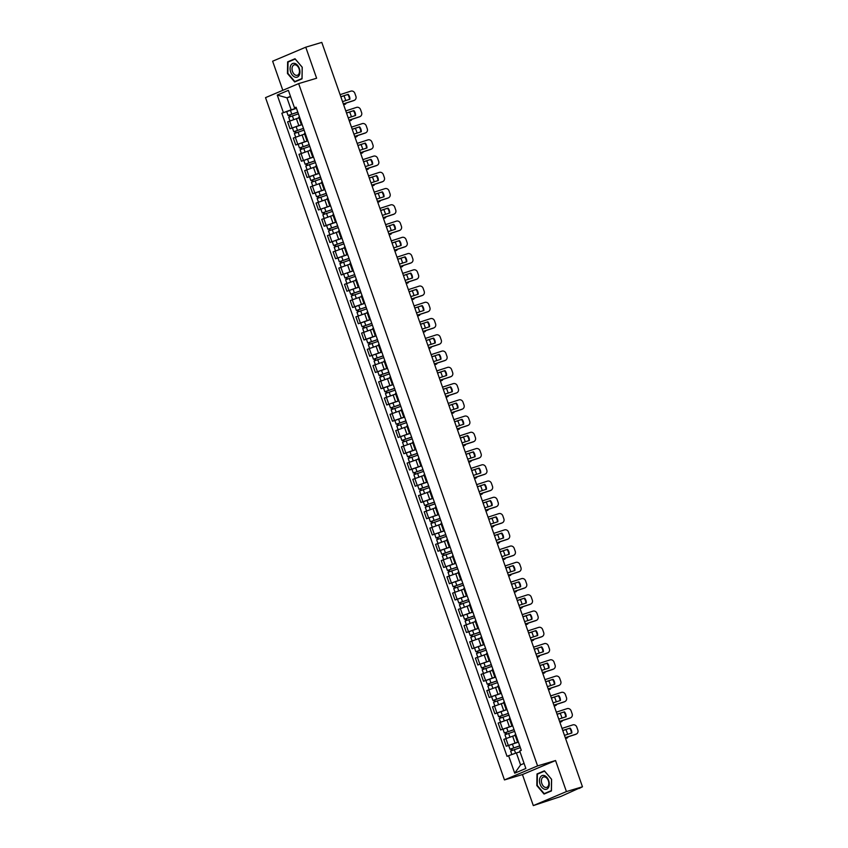 <?xml version="1.0" encoding="UTF-8"?>
<svg xmlns="http://www.w3.org/2000/svg" width="848" height="848" viewBox="0 0 848 848"><rect width="100%" height="100%" fill="white"/><g stroke="black" fill="none" stroke-linecap="round" stroke-linejoin="round"><path stroke-width="1.27" d="M533.307 805.6L566.432 791.576L582.47 786.785L321.795 42.4L305.757 47.191L316.622 78.239L298.644 83.613L265.53 97.637L504.465 779.927L522.442 774.563L533.307 805.6L560.655 796.537L579.014 788.248M305.757 47.191L272.632 61.215L282.819 90.312M566.432 791.576L555.557 760.539L537.579 765.903L298.644 83.613M582.47 786.785L579.11 788.513M298.941 117.83L287.61 121.847L290.016 128.726L302.121 124.476M299.439 116.833L298.74 117.247L301.146 124.115L301.856 123.713M302.164 124.603L290.016 128.726M301.952 123.999L301.146 124.115M304.633 134.079L293.291 138.097L295.708 144.976L307.803 140.726M305.132 133.094L304.421 133.496L306.838 140.365L307.538 139.962M298.146 144.245L295.708 144.976M307.644 140.249L306.838 140.365M310.326 150.329L298.984 154.347L301.39 161.226L313.495 156.975M310.824 149.343L310.114 149.746L312.52 156.615L313.23 156.212M313.537 157.103L301.39 161.226M313.336 156.498L312.52 156.615M316.007 166.579L304.676 170.596L307.082 177.476L319.187 173.225M316.516 165.593L315.806 165.996L318.212 172.865L318.922 172.462M309.531 176.744L307.082 177.476M319.018 172.748L318.212 172.865M321.699 182.829L310.368 186.846L312.774 193.726L324.879 189.475M322.208 181.843L321.498 182.246L323.904 189.125L324.614 188.712M315.223 192.994L312.774 193.726M324.71 188.998L323.904 189.125M327.392 199.079L316.06 203.096L318.466 209.975L330.572 205.725M327.9 198.093L327.19 198.496L329.596 205.375L330.307 204.962M330.614 205.852L318.466 209.975M330.402 205.248L329.596 205.375M333.084 215.328L321.752 219.346L324.159 226.225L336.264 221.975M333.593 214.343L332.882 214.745L335.289 221.625L335.999 221.211M326.597 225.494L324.159 226.225M336.094 221.498L335.289 221.625M338.776 231.578L327.445 235.596L329.851 242.475L341.956 238.224M339.274 230.592L338.575 230.995L340.981 237.875L341.691 237.461M341.998 238.352L329.851 242.475M341.786 237.747L340.981 237.875M344.468 247.828L333.126 251.845L335.543 258.725L347.648 254.474M344.966 246.842L344.267 247.245L346.673 254.124L347.373 253.711M337.981 257.993L335.543 258.725M347.479 253.997L346.673 254.124M350.16 264.078L338.818 268.095L341.225 274.975L353.33 270.724M350.659 263.092L349.948 263.495L352.355 270.374L353.065 269.961M353.372 270.851L341.225 274.975M353.171 270.247L352.355 270.374M355.853 280.328L344.511 284.345L346.917 291.224L359.022 286.974M356.351 279.342L355.641 279.745L358.047 286.624L358.757 286.211M359.064 287.101L346.917 291.224M358.852 286.497L358.047 286.624M361.534 296.577L350.203 300.595L352.609 307.474L364.714 303.224M362.043 295.592L361.333 295.994L363.739 302.874L364.449 302.46M355.058 306.743L352.609 307.474M364.545 302.747L363.739 302.874M367.226 312.827L355.895 316.845L358.301 323.724L370.406 319.473M367.735 311.841L367.025 312.244L369.431 319.124L370.141 318.71M360.75 322.993L358.301 323.724M370.237 318.996L369.431 319.124M372.919 329.077L361.587 333.094L363.993 339.974L376.099 335.723M373.427 328.091L372.717 328.494L375.123 335.373L375.834 334.971M366.442 339.242L363.993 339.974M375.929 335.246L375.123 335.373M378.611 345.327L367.279 349.344L369.686 356.224L381.791 351.973M379.109 344.341L378.409 344.744L380.816 351.623L381.526 351.22M381.833 352.1L369.686 356.224M381.621 351.496L380.816 351.623M384.303 361.577L372.961 365.594L375.378 372.473L387.483 368.223M384.801 360.591L384.102 360.994L386.508 367.873L387.207 367.47M387.525 368.35L375.378 372.473M387.313 367.746L386.508 367.873M389.995 377.826L378.653 381.854L381.059 388.723L393.165 384.473M390.493 376.841L389.783 377.243L392.2 384.123L392.9 383.72M383.508 387.992L381.059 388.723M393.006 383.996L392.2 384.123M395.687 394.076L384.345 398.104L386.752 404.973L398.857 400.722M396.186 393.09L395.475 393.493L397.882 400.373L398.592 399.97M398.899 400.85L386.752 404.973M398.687 400.245L397.882 400.373M401.369 410.326L390.038 414.354L392.444 421.223L404.549 416.972M401.878 409.34L401.168 409.743L403.574 416.622L404.284 416.22M394.892 420.491L392.444 421.223M404.379 416.495L403.574 416.622M407.061 426.586L395.73 430.604L398.136 437.473L410.241 433.222M407.57 425.59L406.86 425.993L409.266 432.872L409.976 432.469M410.284 433.349L398.136 437.473M410.072 432.745L409.266 432.872M412.753 442.836L401.422 446.854L403.828 453.722L415.933 449.472M413.262 441.84L412.552 442.243L414.958 449.122L415.668 448.719M406.277 452.991L403.828 453.722M415.764 448.995L414.958 449.122M418.446 459.086L407.114 463.103L409.52 469.972L421.626 465.722M418.944 458.09L418.244 458.503L420.65 465.372L421.361 464.969M411.958 469.241L409.52 469.972M421.456 465.245L420.65 465.372M424.138 475.336L412.796 479.353L415.213 486.222L427.318 481.982M424.636 474.339L423.936 474.753L426.343 481.622L427.042 481.219M427.36 482.099L415.213 486.222M427.148 481.494L426.343 481.622M429.83 491.586L418.488 495.603L420.894 502.472L432.999 498.232M430.328 490.589L429.618 491.003L432.035 497.871L432.734 497.469M423.343 501.74L420.894 502.472M432.84 497.744L432.035 497.871M435.522 507.835L424.18 511.853L426.586 518.722L438.692 514.482M436.02 506.839L435.31 507.252L437.716 514.121L438.427 513.718M438.734 514.598L426.586 518.722M438.522 513.994L437.716 514.121M441.204 524.085L429.872 528.103L432.279 534.971L444.384 530.731M441.713 523.089L441.002 523.502L443.409 530.371L444.119 529.968M444.426 530.848L432.279 534.971M444.214 530.254L443.409 530.371M446.896 540.335L435.565 544.352L437.971 551.221L450.076 546.981M447.405 539.339L446.695 539.752L449.101 546.621L449.811 546.218M440.419 550.5L437.971 551.221M449.906 546.504L449.101 546.621M452.588 556.585L441.257 560.602L443.663 567.471L455.768 563.231M453.097 555.588L452.387 556.002L454.793 562.871L455.503 562.468M455.811 563.348L443.663 567.471M455.599 562.754L454.793 562.871M458.28 572.835L446.949 576.852L449.355 583.731L461.46 579.481M458.779 571.838L458.079 572.252L460.485 579.12L461.195 578.718M461.503 579.597L449.355 583.731M461.291 579.004L460.485 579.12M463.973 589.084L452.631 593.102L455.047 599.981L467.153 595.731M464.471 588.088L463.771 588.501L466.177 595.37L466.877 594.967M457.485 599.25L455.047 599.981M466.983 595.254L466.177 595.37M469.665 605.334L458.323 609.352L460.729 616.231L472.834 611.98M470.163 604.348L469.453 604.751L471.87 611.62L472.569 611.217M472.887 612.108L460.729 616.231M472.675 611.503L471.87 611.62M475.357 621.584L464.015 625.601L466.421 632.481L478.526 628.23M475.855 620.598L475.145 621.001L477.551 627.87L478.261 627.467M468.87 631.749L466.421 632.481M478.367 627.753L477.551 627.87M481.039 637.834L469.707 641.851L472.113 648.731L484.219 644.48M481.547 636.848L480.837 637.251L483.243 644.12L483.954 643.717M484.261 644.607L472.113 648.731M484.049 644.003L483.243 644.12M486.731 654.084L475.399 658.101L477.806 664.98L489.911 660.73M487.24 653.098L486.529 653.501L488.936 660.38L489.646 659.967M489.953 660.857L477.806 664.98M489.741 660.253L488.936 660.38M492.423 670.333L481.092 674.351L483.498 681.23L495.603 676.98M492.932 669.348L492.222 669.75L494.628 676.63L495.338 676.216M485.946 680.499L483.498 681.23M495.433 676.503L494.628 676.63M498.115 686.583L486.784 690.601L489.19 697.48L501.295 693.229M498.624 685.597L497.914 686L500.32 692.88L501.03 692.466M501.338 693.357L489.19 697.48M501.126 692.752L500.32 692.88M503.807 702.833L492.476 706.85L494.882 713.73L506.987 709.479M504.306 701.847L503.606 702.25L506.012 709.129L506.722 708.716M497.32 712.998L494.882 713.73M506.818 709.002L506.012 709.129M509.5 719.083L498.158 723.1L500.574 729.98L512.669 725.729M509.998 718.097L509.288 718.5L511.704 725.379L512.404 724.966M512.722 725.856L500.574 729.98M512.51 725.252L511.704 725.379M515.192 735.333L503.85 739.35L506.256 746.229L518.361 741.979M515.69 734.347L514.98 734.75L517.386 741.629L518.096 741.216M518.404 742.106L506.256 746.229M518.202 741.502L517.386 741.629M290.61 96.725L286.963 97.817L291.161 109.795L296.429 108.226M296.259 107.76L294.51 107.844L288.384 90.344L277.254 95.061L286.963 97.817L290.472 96.333M520.025 751.837L516.379 752.929L520.577 764.907L514.725 773.196L525.855 768.479L519.729 750.978L521.287 750.321L296.069 107.187L294.51 107.844M514.725 773.196L508.599 755.695L516.379 752.929M291.161 109.795L281.822 113.219L507.04 756.352L508.599 755.695M283.38 112.561L277.254 95.061M504.465 779.927L537.579 765.903M302.058 78.843L302.227 67.225L295.019 58.735L287.631 61.862L287.461 73.479L294.68 81.97L302.058 78.843M522.442 774.563L555.557 760.539M551.433 790.93L551.603 779.312L544.384 770.832L537.007 773.948L536.837 785.566L544.045 794.057L551.433 790.93M520.577 764.907L524.085 763.423M296.471 108.343L281.822 113.219M290.673 60.95L287.631 61.862M540.049 773.047L537.007 773.948M340.822 96.725L348.189 94.329L340.843 96.81M342.539 101.622L349.906 99.227A6.858 6.349 -117 0 0 348.189 94.329M354.241 100.361A3.318 3.074 -117 0 1 353.595 100.658L354.082 100.414A3.318 3.074 63 0 0 355.906 96.333L354.846 93.312A3.318 3.074 63 0 0 350.828 91.149L340.09 94.647M343.366 103.997L353.595 100.658M347.701 94.573A6.858 6.349 -117 0 1 349.418 99.375M343.334 103.912L354.082 100.414M343.758 95.856A3.318 1.707 68.8 0 1 344.744 97.637L345.761 100.573M343.588 104.622L345.231 104.209A3.318 1.707 68.8 0 0 345.327 104.166A3.318 1.707 68.8 0 0 346.058 103.117M344.277 104.569A3.318 1.707 -111.2 0 1 344.182 104.611A3.318 1.707 -111.2 0 1 344.076 104.654L345.231 104.209M297.807 112.18L288.076 115.466L286.762 111.724M297.786 112.095L288.076 115.466M290.44 116.473L289.846 114.787M298.401 113.865L288.691 117.236L289.963 120.851M289.571 116.812L289.02 115.254M346.514 112.975L353.881 110.579L346.535 113.06M348.221 117.872L355.588 115.476A6.858 6.349 -117 0 0 353.881 110.579M359.934 116.611A3.318 3.074 -117 0 1 359.287 116.907L359.775 116.664A3.318 3.074 63 0 0 361.598 112.593L360.538 109.572A3.318 3.074 63 0 0 356.52 107.399L345.783 110.897M349.058 120.246L359.287 116.907M353.393 110.823A6.858 6.349 -117 0 1 355.111 115.625M349.026 120.162L359.775 116.664M352.206 129.225L359.573 126.829L352.227 129.309M353.913 134.122L361.28 131.726A6.858 6.349 -117 0 0 359.573 126.829M365.626 132.86A3.318 3.074 -117 0 1 364.979 133.157L365.456 132.913A3.318 3.074 63 0 0 367.29 128.843L366.23 125.822A3.318 3.074 63 0 0 362.213 123.649L351.475 127.147M354.75 136.496L364.979 133.157M359.086 127.073A6.858 6.349 -117 0 1 360.803 131.885M354.718 136.411L365.456 132.913M290.8 65.349A7.187 4.664 -106.6 0 0 292.465 75.271A7.187 4.664 -106.6 0 0 299.217 75.26A7.187 4.664 -106.6 0 0 297.553 65.338A7.187 4.664 -106.6 0 0 290.8 65.349M292.56 66.335A5.438 3.53 -106.6 0 0 292.973 72.578A5.438 3.53 -106.6 0 0 297.298 75.292A5.438 3.53 -106.6 0 0 298.931 73.829A5.438 3.53 -106.6 0 0 298.517 67.586A5.438 3.53 -106.6 0 0 294.182 64.872A5.438 3.53 -106.6 0 0 292.56 66.335M302.164 67.278L301.994 78.525L294.839 81.556L287.854 73.331L288.023 62.074L295.178 59.053L302.227 67.257M297.563 80.74L294.839 81.556M540.176 777.446A7.187 4.664 -106.6 0 0 541.84 787.357A7.187 4.664 -106.6 0 0 548.582 787.347A7.187 4.664 -106.6 0 0 546.918 777.425A7.187 4.664 -106.6 0 0 540.176 777.446M541.925 778.422A5.438 3.53 -106.6 0 0 542.338 784.665A5.438 3.53 -106.6 0 0 546.674 787.389A5.438 3.53 -106.6 0 0 548.296 785.926A5.438 3.53 -106.6 0 0 547.893 779.683A5.438 3.53 -106.6 0 0 543.557 776.959A5.438 3.53 -106.6 0 0 541.925 778.422M551.529 779.365L551.37 790.622L544.215 793.643L537.229 785.418L537.388 774.171L544.543 771.139L551.603 779.344M546.928 792.838L544.215 793.643M349.45 112.106A3.318 1.707 68.8 0 1 350.425 113.886L351.454 116.823M349.27 120.872L350.924 120.458A3.318 1.707 68.8 0 0 351.019 120.427A3.318 1.707 68.8 0 0 351.75 119.367M349.97 120.819A3.318 1.707 -111.2 0 1 349.874 120.872A3.318 1.707 -111.2 0 1 349.768 120.904L350.924 120.458M303.499 128.43L293.768 131.716L292.454 127.974M303.478 128.345L293.768 131.716M296.132 132.723L295.539 131.037M304.093 130.115L294.383 133.486L295.645 137.1M295.263 133.062L294.712 131.504M355.142 128.355A3.318 1.707 68.8 0 1 356.118 130.136L357.146 133.072M354.962 137.122L356.605 136.708A3.318 1.707 68.8 0 0 356.711 136.676A3.318 1.707 68.8 0 0 357.443 135.616M355.662 137.069A3.318 1.707 -111.2 0 1 355.566 137.122A3.318 1.707 -111.2 0 1 355.46 137.153L356.605 136.708M309.191 144.679L299.45 147.965L298.146 144.224L307.856 140.853M309.16 144.595L299.45 147.965M301.824 148.972L301.231 147.287M309.785 146.365L300.075 149.746L301.337 153.35M300.955 149.312L300.404 147.753M357.888 145.474L365.255 143.079L357.92 145.559M359.605 150.372L366.972 147.976A6.858 6.349 -117 0 0 365.255 143.079M371.318 149.11A3.318 3.074 -117 0 1 370.671 149.407L371.148 149.163A3.318 3.074 63 0 0 372.982 145.093L371.922 142.072A3.318 3.074 63 0 0 367.905 139.899L357.167 143.397M360.442 152.746L370.671 149.407M364.778 143.323A6.858 6.349 -117 0 1 366.495 148.135M360.411 152.661L371.148 149.163M363.58 161.724L370.947 159.329L363.612 161.809M365.297 166.621L372.664 164.226A6.858 6.349 -117 0 0 370.947 159.329M377 165.36A3.318 3.074 -117 0 1 376.353 165.667L376.841 165.413A3.318 3.074 63 0 0 378.674 161.343L377.614 158.322A3.318 3.074 63 0 0 373.597 156.149L362.849 159.647M366.124 168.996L376.353 165.667M370.47 159.572A6.858 6.349 -117 0 1 372.187 164.385M366.103 168.911L376.841 165.413M369.272 177.974L376.639 175.578L369.304 178.059M370.989 182.871L378.356 180.476A6.858 6.349 -117 0 0 376.639 175.578M382.692 181.61A3.318 3.074 -117 0 1 382.045 181.917L382.533 181.663A3.318 3.074 63 0 0 384.367 177.592L383.307 174.571A3.318 3.074 63 0 0 379.289 172.398L368.541 175.896M371.816 185.246L382.045 181.917M376.152 175.822A6.858 6.349 -117 0 1 377.869 180.635M371.795 185.161L382.533 181.663M360.835 144.605A3.318 1.707 68.8 0 1 361.81 146.386L362.838 149.322M360.654 153.371L362.297 152.958A3.318 1.707 68.8 0 0 362.403 152.926A3.318 1.707 68.8 0 0 363.135 151.866M361.354 153.318A3.318 1.707 -111.2 0 1 361.259 153.371A3.318 1.707 -111.2 0 1 361.153 153.403L362.297 152.958M314.884 160.929L305.142 164.226L303.828 160.473M314.852 160.844L305.142 164.226M307.517 165.233L306.923 163.537M315.477 162.615L305.768 165.996L307.029 169.6M306.637 165.561L306.096 164.003M366.516 160.855A3.318 1.707 68.8 0 1 367.502 162.636L368.53 165.572M366.347 169.621L367.99 169.208A3.318 1.707 68.8 0 0 368.096 169.176A3.318 1.707 68.8 0 0 368.827 168.116M367.046 169.568A3.318 1.707 -111.2 0 1 366.94 169.621A3.318 1.707 -111.2 0 1 366.845 169.653L367.99 169.208M320.576 177.179L310.834 180.476L309.52 176.723L319.23 173.352M320.544 177.094L310.834 180.476M313.209 181.483L312.615 179.787M321.169 178.864L311.46 182.246L312.721 185.85M312.329 181.811L311.788 180.264M372.208 177.105A3.318 1.707 68.8 0 1 373.194 178.886L374.222 181.822M372.039 185.871L373.682 185.458A3.318 1.707 68.8 0 0 373.788 185.426A3.318 1.707 68.8 0 0 374.519 184.366M372.738 185.818A3.318 1.707 -111.2 0 1 372.632 185.871A3.318 1.707 -111.2 0 1 372.537 185.903L373.682 185.458M326.268 193.429L316.527 196.725L315.212 192.973L324.922 189.602M326.236 193.344L316.527 196.725M318.89 197.732L318.307 196.036M326.862 195.114L317.141 198.496L318.413 202.1M318.021 198.061L317.481 196.513M374.964 194.224L382.331 191.828L374.996 194.309M376.682 199.121L384.049 196.725A6.858 6.349 -117 0 0 382.331 191.828M388.384 197.86A3.318 3.074 -117 0 1 387.737 198.167L388.225 197.913A3.318 3.074 63 0 0 390.048 193.842L388.999 190.821A3.318 3.074 63 0 0 384.981 188.648L374.233 192.146M377.508 201.495L387.737 198.167M381.844 192.072A6.858 6.349 -117 0 1 383.561 196.884M377.477 201.411L388.225 197.913M377.901 193.355A3.318 1.707 68.8 0 1 378.886 195.146L379.904 198.072M377.731 202.121L379.374 201.707A3.318 1.707 68.8 0 0 379.48 201.676A3.318 1.707 68.8 0 0 380.201 200.616M378.42 202.068A3.318 1.707 -111.2 0 1 378.325 202.121A3.318 1.707 -111.2 0 1 378.219 202.153L379.374 201.707M331.96 209.679L322.219 212.975L320.904 209.223M331.928 209.594L322.219 212.975M324.583 213.982L323.989 212.286M332.543 211.375L322.834 214.745L324.106 218.349M323.713 214.311L323.173 212.763M380.657 210.474L388.024 208.078L380.688 210.558M382.374 215.371L389.741 212.975A6.858 6.349 -117 0 0 388.024 208.078M394.076 214.109A3.318 3.074 -117 0 1 393.43 214.417L393.917 214.162A3.318 3.074 63 0 0 395.74 210.092L394.691 207.071A3.318 3.074 63 0 0 390.663 204.898L379.925 208.396M383.201 217.745L393.43 214.417M387.536 208.322A6.858 6.349 -117 0 1 389.253 213.134M383.169 217.66L393.917 214.162M383.593 209.604A3.318 1.707 68.8 0 1 384.579 211.396L385.596 214.321M383.423 218.371L385.066 217.957A3.318 1.707 68.8 0 0 385.162 217.925A3.318 1.707 68.8 0 0 385.893 216.865M384.112 218.318A3.318 1.707 -111.2 0 1 384.017 218.371A3.318 1.707 -111.2 0 1 383.911 218.402L385.066 217.957M337.642 225.928L327.911 229.225L326.597 225.473L336.306 222.102M337.621 225.844L327.911 229.225M330.275 230.232L329.681 228.536M338.235 227.624L328.526 230.995L329.798 234.599M329.406 230.561L328.865 229.013M386.349 226.723L393.716 224.328L386.37 226.808M388.055 231.621L395.422 229.225A6.858 6.349 -117 0 0 393.716 224.328M399.768 230.359A3.318 3.074 -117 0 1 399.122 230.667L399.609 230.412A3.318 3.074 63 0 0 401.433 226.342L400.373 223.321A3.318 3.074 63 0 0 396.355 221.148L385.617 224.646M388.893 233.995L399.122 230.667M393.228 224.572A6.858 6.349 -117 0 1 394.945 229.384M388.861 233.91L399.609 230.412M389.285 225.854A3.318 1.707 68.8 0 1 390.26 227.646L391.288 230.571M389.105 234.62L390.758 234.207A3.318 1.707 68.8 0 0 390.854 234.175A3.318 1.707 68.8 0 0 391.585 233.115M389.804 234.567A3.318 1.707 -111.2 0 1 389.709 234.62A3.318 1.707 -111.2 0 1 389.603 234.652L390.758 234.207M343.334 242.178L333.603 245.475L332.289 241.722M343.313 242.104L333.603 245.475M335.967 246.482L335.373 244.786M343.928 243.874L334.218 247.245L335.479 250.849M335.098 246.81L334.547 245.263M392.041 242.973L399.408 240.578L392.062 243.058M393.748 247.87L401.115 245.475A6.858 6.349 -117 0 0 399.408 240.578M405.461 246.609A3.318 3.074 -117 0 1 404.814 246.916L405.291 246.662A3.318 3.074 63 0 0 407.125 242.592L406.065 239.571A3.318 3.074 63 0 0 402.047 237.398L391.31 240.896M394.585 250.245L404.814 246.916M398.92 240.821A6.858 6.349 -117 0 1 400.638 245.634M394.553 250.16L405.291 246.662M394.977 242.115A3.318 1.707 68.8 0 1 395.952 243.895L396.981 246.821M394.797 250.87L396.44 250.457A3.318 1.707 68.8 0 0 396.546 250.425A3.318 1.707 68.8 0 0 397.277 249.365M395.497 250.828A3.318 1.707 -111.2 0 1 395.401 250.87A3.318 1.707 -111.2 0 1 395.295 250.902L396.44 250.457M349.026 258.428L339.285 261.725L337.981 257.972L347.691 254.601M349.005 258.354L339.285 261.725M341.659 262.732L341.066 261.046M349.62 260.124L339.91 263.495L341.172 267.109M340.79 263.06L340.239 261.513M397.723 259.223L405.09 256.827L397.754 259.308M399.44 264.12L406.807 261.725A6.858 6.349 -117 0 0 405.09 256.827M411.153 262.859A3.318 3.074 -117 0 1 410.506 263.166L410.983 262.912A3.318 3.074 63 0 0 412.817 258.841L411.757 255.82A3.318 3.074 63 0 0 407.74 253.647L397.002 257.145M400.277 266.495L410.506 263.166M404.613 257.071A6.858 6.349 -117 0 1 406.33 261.884M400.245 266.42L410.983 262.912M400.669 258.364A3.318 1.707 68.8 0 1 401.645 260.145L402.673 263.071M400.489 267.12L402.132 266.707A3.318 1.707 68.8 0 0 402.238 266.675A3.318 1.707 68.8 0 0 402.97 265.615M401.189 267.078A3.318 1.707 -111.2 0 1 401.093 267.12A3.318 1.707 -111.2 0 1 400.987 267.152L402.132 266.707M354.718 274.678L344.977 277.974L343.663 274.222M354.687 274.604L344.977 277.974M347.351 278.981L346.758 277.296M355.312 276.374L345.602 279.745L346.864 283.359M346.472 279.31L345.931 277.762M403.415 275.473L410.782 273.077L403.447 275.558M405.132 280.37L412.499 277.974A6.858 6.349 -117 0 0 410.782 273.077M416.834 279.109A3.318 3.074 -117 0 1 416.188 279.416L416.675 279.172A3.318 3.074 63 0 0 418.509 275.091L417.449 272.07A3.318 3.074 63 0 0 413.432 269.897L402.694 273.395M405.959 282.744L416.188 279.416M410.305 273.321A6.858 6.349 -117 0 1 412.022 278.133M405.938 282.67L416.675 279.172M406.351 274.614A3.318 1.707 68.8 0 1 407.337 276.395L408.365 279.321M406.181 283.37L407.824 282.956A3.318 1.707 68.8 0 0 407.93 282.925A3.318 1.707 68.8 0 0 408.662 281.865M406.881 283.327A3.318 1.707 -111.2 0 1 406.775 283.37A3.318 1.707 -111.2 0 1 406.68 283.402L407.824 282.956M360.411 290.928L350.669 294.224L349.355 290.472M360.379 290.853L350.669 294.224M353.044 295.231L352.45 293.546M361.004 292.624L351.295 295.994L352.556 299.609M352.164 295.56L351.623 294.012M409.107 291.733L416.474 289.327L409.139 291.807M410.824 296.62L418.191 294.224A6.858 6.349 -117 0 0 416.474 289.327M422.527 295.358A3.318 3.074 -117 0 1 421.88 295.666L422.368 295.422A3.318 3.074 63 0 0 424.201 291.341L423.141 288.32A3.318 3.074 63 0 0 419.124 286.147L408.376 289.645M411.651 298.994L421.88 295.666M415.986 289.571A6.858 6.349 -117 0 1 417.704 294.383M411.63 298.92L422.368 295.422M412.043 290.864A3.318 1.707 68.8 0 1 413.029 292.645L414.057 295.57M411.874 299.62L413.517 299.206A3.318 1.707 68.8 0 0 413.623 299.174A3.318 1.707 68.8 0 0 414.354 298.114M412.573 299.577A3.318 1.707 -111.2 0 1 412.467 299.62A3.318 1.707 -111.2 0 1 412.372 299.651L413.517 299.206M366.103 307.177L356.361 310.474L355.047 306.722L364.757 303.351M366.071 307.103L356.361 310.474M358.725 311.481L358.142 309.796M366.696 308.873L356.987 312.244L358.248 315.859M357.856 311.81L357.315 310.262M414.799 307.983L422.166 305.577L414.831 308.057M416.516 312.87L423.883 310.474A6.858 6.349 -117 0 0 422.166 305.577M428.219 311.608A3.318 3.074 -117 0 1 427.572 311.916L428.06 311.672A3.318 3.074 63 0 0 429.883 307.591L428.834 304.57A3.318 3.074 63 0 0 424.816 302.397L414.068 305.895M417.343 315.244L427.572 311.916M421.679 305.821A6.858 6.349 -117 0 1 423.396 310.633M417.322 315.17L428.06 311.672M417.735 307.114A3.318 1.707 68.8 0 1 418.721 308.895L419.749 311.82M417.566 315.869L419.209 315.456A3.318 1.707 68.8 0 0 419.315 315.424A3.318 1.707 68.8 0 0 420.036 314.364M418.255 315.827A3.318 1.707 -111.2 0 1 418.159 315.869A3.318 1.707 -111.2 0 1 418.053 315.901L419.209 315.456M371.795 323.427L362.054 326.724L360.739 322.971L370.449 319.601M371.763 323.353L362.054 326.724M364.417 327.731L363.824 326.045M372.378 325.123L362.668 328.494L363.94 332.109M363.548 328.07L363.008 326.512M420.491 324.233L427.858 321.827L420.523 324.307M422.209 329.119L429.576 326.724A6.858 6.349 -117 0 0 427.858 321.827M433.911 327.858A3.318 3.074 -117 0 1 433.264 328.165L433.752 327.922A3.318 3.074 63 0 0 435.575 323.841L434.526 320.82A3.318 3.074 63 0 0 430.498 318.647L419.76 322.145M423.035 331.494L433.264 328.165M427.371 322.07A6.858 6.349 -117 0 1 429.088 326.883M423.004 331.42L433.752 327.922M423.428 323.364A3.318 1.707 68.8 0 1 424.413 325.144L425.431 328.07M423.258 332.119L424.901 331.706A3.318 1.707 68.8 0 0 424.996 331.674A3.318 1.707 68.8 0 0 425.728 330.614M423.947 332.077A3.318 1.707 -111.2 0 1 423.852 332.119A3.318 1.707 -111.2 0 1 423.746 332.151L424.901 331.706M377.487 339.677L367.746 342.974L366.431 339.221L376.141 335.85M377.455 339.603L367.746 342.974M370.11 343.981L369.516 342.295M378.07 341.373L368.361 344.744L369.633 348.358M369.24 344.32L368.7 342.762M426.184 340.483L433.551 338.076L426.205 340.557M427.901 345.369L435.268 342.974A6.858 6.349 -117 0 0 433.551 338.076M439.603 344.108A3.318 3.074 -117 0 1 438.957 344.415L439.444 344.171A3.318 3.074 63 0 0 441.267 340.09L440.207 337.069A3.318 3.074 63 0 0 436.19 334.896L425.452 338.394M428.728 347.744L438.957 344.415M433.063 338.331A6.858 6.349 -117 0 1 434.78 343.133M428.696 347.669L439.444 344.171M429.12 339.613A3.318 1.707 68.8 0 1 430.095 341.394L431.123 344.32M428.95 348.369L430.593 347.956A3.318 1.707 68.8 0 0 430.689 347.924A3.318 1.707 68.8 0 0 431.42 346.864M429.639 348.327A3.318 1.707 -111.2 0 1 429.544 348.369A3.318 1.707 -111.2 0 1 429.438 348.401L430.593 347.956M383.169 355.927L373.438 359.223L372.124 355.471M383.148 355.853L373.438 359.223M375.802 360.23L375.208 358.545M383.762 357.623L374.053 360.994L375.314 364.608M374.933 360.57L374.381 359.011M431.876 356.732L439.243 354.326L431.897 356.807M433.582 361.63L440.949 359.223A6.858 6.349 -117 0 0 439.243 354.326M445.295 360.358A3.318 3.074 -117 0 1 444.649 360.665L445.126 360.421A3.318 3.074 63 0 0 446.96 356.34L445.9 353.319A3.318 3.074 63 0 0 441.882 351.146L431.144 354.644M434.42 363.993L444.649 360.665M438.755 354.581A6.858 6.349 -117 0 1 440.472 359.382M434.388 363.919L445.126 360.421M434.812 355.863A3.318 1.707 68.8 0 1 435.787 357.644L436.815 360.57M434.632 364.619L436.275 364.205A3.318 1.707 68.8 0 0 436.381 364.174A3.318 1.707 68.8 0 0 437.112 363.114M435.331 364.576A3.318 1.707 -111.2 0 1 435.236 364.619A3.318 1.707 -111.2 0 1 435.13 364.651L436.275 364.205M388.861 372.187L379.12 375.473L377.816 371.721M388.84 372.102L379.12 375.473M381.494 376.48L380.9 374.795M389.455 373.873L379.745 377.243L381.006 380.858M380.625 376.819L380.074 375.261M437.557 372.982L444.924 370.576L437.589 373.056M439.275 377.879L446.642 375.473A6.858 6.349 -117 0 0 444.924 370.576M450.988 376.607A3.318 3.074 -117 0 1 450.341 376.915L450.818 376.671A3.318 3.074 63 0 0 452.652 372.59L451.592 369.569A3.318 3.074 63 0 0 447.574 367.396L436.837 370.894M440.112 380.243L450.341 376.915M444.447 370.83A6.858 6.349 -117 0 1 446.165 375.632M440.08 380.169L450.818 376.671M440.504 372.113A3.318 1.707 68.8 0 1 441.479 373.894L442.508 376.819M440.324 380.869L441.967 380.455A3.318 1.707 68.8 0 0 442.073 380.423A3.318 1.707 68.8 0 0 442.804 379.363M441.024 380.826A3.318 1.707 -111.2 0 1 440.928 380.869A3.318 1.707 -111.2 0 1 440.822 380.9L441.967 380.455M394.553 388.437L384.812 391.723L383.497 387.971L393.218 384.6M394.521 388.352L384.812 391.723M387.186 392.73L386.593 391.045M395.147 390.122L385.437 393.493L386.699 397.108M386.306 393.069L385.766 391.511M443.25 389.232L450.617 386.826L443.281 389.306M444.967 394.129L452.334 391.723A6.858 6.349 -117 0 0 450.617 386.826M456.669 392.857A3.318 3.074 -117 0 1 456.023 393.165L456.51 392.921A3.318 3.074 63 0 0 458.344 388.84L457.284 385.819A3.318 3.074 63 0 0 453.267 383.646L442.529 387.144M445.794 396.493L456.023 393.165M450.14 387.08A6.858 6.349 -117 0 1 451.857 391.882M445.772 396.419L456.51 392.921M446.186 388.363A3.318 1.707 68.8 0 1 447.172 390.144L448.2 393.069M446.016 397.118L447.659 396.705A3.318 1.707 68.8 0 0 447.765 396.673A3.318 1.707 68.8 0 0 448.497 395.613M446.716 397.076A3.318 1.707 -111.2 0 1 446.62 397.118A3.318 1.707 -111.2 0 1 446.514 397.15L447.659 396.705M400.245 404.687L390.504 407.973L389.19 404.22M400.214 404.602L390.504 407.973M392.878 408.98L392.285 407.294M400.839 406.372L391.129 409.743L392.391 413.358M391.999 409.319L391.458 407.761M448.942 405.482L456.309 403.076L448.974 405.556M450.659 410.379L458.026 407.973A6.858 6.349 -117 0 0 456.309 403.076M462.361 409.107A3.318 3.074 -117 0 1 461.715 409.414L462.202 409.171A3.318 3.074 63 0 0 464.036 405.09L462.976 402.069A3.318 3.074 63 0 0 458.959 399.896L448.21 403.394M451.486 412.743L461.715 409.414M455.832 403.33A6.858 6.349 -117 0 1 457.538 408.132M451.465 412.669L462.202 409.171M451.878 404.613A3.318 1.707 68.8 0 1 452.864 406.393L453.892 409.319M451.708 413.368L453.351 412.955A3.318 1.707 68.8 0 0 453.457 412.923A3.318 1.707 68.8 0 0 454.189 411.874M452.408 413.326A3.318 1.707 -111.2 0 1 452.302 413.368A3.318 1.707 -111.2 0 1 452.207 413.4L453.351 412.955M405.938 420.937L396.196 424.223L394.882 420.47L404.591 417.099M405.906 420.852L396.196 424.223M398.56 425.23L397.977 423.544M406.531 422.622L396.822 425.993L398.083 429.607M397.691 425.569L397.15 424.011M454.634 421.732L462.001 419.325L454.666 421.806M456.351 426.629L463.718 424.223A6.858 6.349 -117 0 0 462.001 419.325M468.054 425.357A3.318 3.074 -117 0 1 467.407 425.664L467.895 425.42A3.318 3.074 63 0 0 469.728 421.339L468.668 418.318A3.318 3.074 63 0 0 464.651 416.145L453.903 419.643M457.178 428.993L467.407 425.664M461.513 419.58A6.858 6.349 -117 0 1 463.231 424.382M457.157 428.918L467.895 425.42M457.57 420.862A3.318 1.707 68.8 0 1 458.556 422.643L459.584 425.569M457.401 429.618L459.044 429.205A3.318 1.707 68.8 0 0 459.15 429.173A3.318 1.707 68.8 0 0 459.87 428.123M458.1 429.576A3.318 1.707 -111.2 0 1 457.994 429.618A3.318 1.707 -111.2 0 1 457.888 429.65L459.044 429.205M411.63 437.186L401.888 440.472L400.574 436.72M411.598 437.102L401.888 440.472M404.252 441.479L403.669 439.794M412.213 438.872L402.503 442.243L403.775 445.857M403.383 441.819L402.842 440.26M460.326 437.981L467.693 435.575L460.358 438.056M462.043 442.879L469.41 440.472A6.858 6.349 -117 0 0 467.693 435.575M473.746 441.607A3.318 3.074 -117 0 1 473.099 441.914L473.587 441.67A3.318 3.074 63 0 0 475.41 437.589L474.361 434.568A3.318 3.074 63 0 0 470.333 432.395L459.595 435.893M462.87 445.242L473.099 441.914M467.206 435.83A6.858 6.349 -117 0 1 468.923 440.631M462.838 445.168L473.587 441.67M463.262 437.112A3.318 1.707 68.8 0 1 464.248 438.893L465.266 441.819M463.093 445.868L464.736 445.454A3.318 1.707 68.8 0 0 464.831 445.423A3.318 1.707 68.8 0 0 465.563 444.373M463.782 445.825A3.318 1.707 -111.2 0 1 463.686 445.868A3.318 1.707 -111.2 0 1 463.58 445.9L464.736 445.454M417.322 453.436L407.581 456.722L406.266 452.97L415.976 449.599M417.29 453.351L407.581 456.722M409.944 457.729L409.351 456.044M417.905 455.122L408.195 458.492L409.467 462.107M409.075 458.068L408.535 456.51M466.018 454.231L473.385 451.836L466.04 454.305M467.736 459.128L475.103 456.722A6.858 6.349 -117 0 0 473.385 451.836M479.438 457.856A3.318 3.074 -117 0 1 478.791 458.164L479.279 457.92A3.318 3.074 63 0 0 481.102 453.839L480.042 450.818A3.318 3.074 63 0 0 476.025 448.645L465.287 452.143M468.562 461.492L478.791 458.164M472.898 452.079A6.858 6.349 -117 0 1 474.615 456.881M468.531 461.418L479.279 457.92M468.955 453.362A3.318 1.707 68.8 0 1 469.93 455.143L470.958 458.068M468.785 462.118L470.428 461.704A3.318 1.707 68.8 0 0 470.523 461.672A3.318 1.707 68.8 0 0 471.255 460.623M469.474 462.075A3.318 1.707 -111.2 0 1 469.379 462.118A3.318 1.707 -111.2 0 1 469.273 462.149L470.428 461.704M423.004 469.686L413.273 472.972L411.958 469.22L421.668 465.849M422.982 469.601L413.273 472.972M415.637 473.979L415.043 472.294M423.597 471.371L413.888 474.742L415.149 478.357M414.767 474.318L414.216 472.76M471.711 470.481L479.078 468.085L471.732 470.555M473.417 475.378L480.784 472.972A6.858 6.349 -117 0 0 479.078 468.085M485.13 474.106A3.318 3.074 -117 0 1 484.484 474.414L484.961 474.17A3.318 3.074 63 0 0 486.794 470.089L485.734 467.068A3.318 3.074 63 0 0 481.717 464.895L470.979 468.393M474.255 477.742L484.484 474.414M478.59 468.329A6.858 6.349 -117 0 1 480.307 473.131M474.223 477.668L484.961 474.17M474.647 469.612A3.318 1.707 68.8 0 1 475.622 471.393L476.65 474.329M474.467 478.367L476.11 477.954A3.318 1.707 68.8 0 0 476.216 477.922A3.318 1.707 68.8 0 0 476.947 476.873M475.166 478.325A3.318 1.707 -111.2 0 1 475.071 478.367A3.318 1.707 -111.2 0 1 474.965 478.399L476.11 477.954M428.696 485.936L418.954 489.222L417.651 485.469M428.675 485.851L418.954 489.222M421.329 490.229L420.735 488.543M429.289 487.621L419.58 490.992L420.841 494.607M420.46 490.568L419.908 489.01M477.403 486.731L484.77 484.335L477.424 486.805M479.109 491.628L486.476 489.222A6.858 6.349 -117 0 0 484.77 484.335M490.822 490.356A3.318 3.074 -117 0 1 490.176 490.663L490.653 490.42A3.318 3.074 63 0 0 492.487 486.339L491.427 483.318A3.318 3.074 63 0 0 487.409 481.145L476.671 484.643M479.947 494.002L490.176 490.663M484.282 484.579A6.858 6.349 -117 0 1 485.999 489.381M479.915 493.918L490.653 490.42M480.339 485.862A3.318 1.707 68.8 0 1 481.314 487.642L482.342 490.579M480.159 494.617L481.802 494.204A3.318 1.707 68.8 0 0 481.908 494.172A3.318 1.707 68.8 0 0 482.639 493.123M480.858 494.575A3.318 1.707 -111.2 0 1 480.763 494.617A3.318 1.707 -111.2 0 1 480.657 494.649L481.802 494.204M434.388 502.186L424.647 505.472L423.332 501.719L433.052 498.348M434.356 502.101L424.647 505.472M427.021 506.479L426.427 504.793M434.982 503.871L425.272 507.242L426.533 510.856M426.152 506.818L425.601 505.26M483.084 502.981L490.451 500.585L483.116 503.055M484.802 507.878L492.169 505.472A6.858 6.349 -117 0 0 490.451 500.585M496.504 506.616A3.318 3.074 -117 0 1 495.868 506.913L496.345 506.669A3.318 3.074 63 0 0 498.179 502.588L497.119 499.567A3.318 3.074 63 0 0 493.101 497.394L482.364 500.892M485.628 510.252L495.868 506.913M489.974 500.829A6.858 6.349 -117 0 1 491.692 505.631M485.607 510.167L496.345 506.669M486.021 502.111A3.318 1.707 68.8 0 1 487.006 503.892L488.035 506.828M485.851 510.867L487.494 510.454A3.318 1.707 68.8 0 0 487.6 510.422A3.318 1.707 68.8 0 0 488.331 509.372M486.551 510.825A3.318 1.707 -111.2 0 1 486.455 510.867A3.318 1.707 -111.2 0 1 486.349 510.899L487.494 510.454M440.08 518.435L430.339 521.721L429.024 517.969M440.048 518.351L430.339 521.721M432.713 522.728L432.12 521.043M440.674 520.121L430.964 523.492L432.226 527.106M431.833 523.068L431.293 521.509M488.777 519.23L496.144 516.835L488.808 519.315M490.494 524.128L497.861 521.732A6.858 6.349 -117 0 0 496.144 516.835M502.196 522.866A3.318 3.074 -117 0 1 501.55 523.163L502.037 522.919A3.318 3.074 63 0 0 503.871 518.838L502.811 515.817A3.318 3.074 63 0 0 498.794 513.644L488.045 517.142M491.321 526.502L501.55 523.163M495.667 517.079A6.858 6.349 -117 0 1 497.373 521.88M491.299 526.417L502.037 522.919M491.713 518.361A3.318 1.707 68.8 0 1 492.699 520.142L493.727 523.078M491.543 527.127L493.186 526.714A3.318 1.707 68.8 0 0 493.292 526.672A3.318 1.707 68.8 0 0 494.024 525.622M492.243 527.074A3.318 1.707 -111.2 0 1 492.137 527.117A3.318 1.707 -111.2 0 1 492.041 527.149L493.186 526.714M445.772 534.685L436.031 537.971L434.717 534.229M445.741 534.6L436.031 537.971M438.395 538.978L437.812 537.293M446.366 536.371L436.656 539.741L437.918 543.356M437.526 539.317L436.985 537.759M494.469 535.48L501.836 533.085L494.501 535.565M496.186 540.377L503.553 537.982A6.858 6.349 -117 0 0 501.836 533.085M507.888 539.116A3.318 3.074 -117 0 1 507.242 539.413L507.729 539.169A3.318 3.074 63 0 0 509.563 535.088L508.503 532.067A3.318 3.074 63 0 0 504.486 529.894L493.737 533.392M497.013 542.752L507.242 539.413M501.348 533.328A6.858 6.349 -117 0 1 503.065 538.13M496.992 542.667L507.729 539.169M497.405 534.611A3.318 1.707 68.8 0 1 498.391 536.392L499.419 539.328M497.235 543.377L498.878 542.964A3.318 1.707 68.8 0 0 498.984 542.921A3.318 1.707 68.8 0 0 499.716 541.872M497.935 543.324A3.318 1.707 -111.2 0 1 497.829 543.367A3.318 1.707 -111.2 0 1 497.723 543.409L498.878 542.964M451.465 550.935L441.723 554.221L440.409 550.479L450.118 547.098M451.433 550.85L441.723 554.221M444.087 555.228L443.504 553.543M452.058 552.62L442.338 555.991L443.61 559.606M443.218 555.567L442.677 554.009M500.161 551.73L507.528 549.334L500.193 551.815M501.878 556.627L509.245 554.232A6.858 6.349 -117 0 0 507.528 549.334M513.581 555.366A3.318 3.074 -117 0 1 512.934 555.663L513.422 555.419A3.318 3.074 63 0 0 515.245 551.338L514.195 548.317A3.318 3.074 63 0 0 510.178 546.144L499.43 549.652M502.705 559.002L512.934 555.663M507.04 549.578A6.858 6.349 -117 0 1 508.758 554.38M502.673 558.917L513.422 555.419M503.097 550.861A3.318 1.707 68.8 0 1 504.083 552.642L505.101 555.578M502.928 559.627L504.571 559.214A3.318 1.707 68.8 0 0 504.677 559.171A3.318 1.707 68.8 0 0 505.397 558.122M503.617 559.574A3.318 1.707 -111.2 0 1 503.521 559.616A3.318 1.707 -111.2 0 1 503.415 559.659L504.571 559.214M457.157 567.185L447.415 570.471L446.101 566.729M457.125 567.1L447.415 570.471M449.779 571.478L449.186 569.792M457.74 568.87L448.03 572.241L449.302 575.856M448.91 571.817L448.369 570.259M505.853 567.98L513.22 565.584L505.874 568.065M507.57 572.877L514.937 570.481A6.858 6.349 -117 0 0 513.22 565.584M519.273 571.616A3.318 3.074 -117 0 1 518.626 571.912L519.114 571.669A3.318 3.074 63 0 0 520.937 567.588L519.877 564.577A3.318 3.074 63 0 0 515.86 562.404L505.122 565.902M508.397 575.251L518.626 571.912M512.733 565.828A6.858 6.349 -117 0 1 514.45 570.63M508.365 575.167L519.114 571.669M508.789 567.111A3.318 1.707 68.8 0 1 509.775 568.891L510.793 571.828M508.62 575.877L510.263 575.463A3.318 1.707 68.8 0 0 510.358 575.432A3.318 1.707 68.8 0 0 511.09 574.372M509.309 575.824A3.318 1.707 -111.2 0 1 509.213 575.866A3.318 1.707 -111.2 0 1 509.107 575.909L510.263 575.463M462.838 583.435L453.108 586.721L451.793 582.979M462.817 583.35L453.108 586.721M455.471 587.728L454.878 586.042M463.432 585.12L453.722 588.491L454.984 592.105M454.602 588.067L454.051 586.509M511.545 584.23L518.912 581.834L511.567 584.314M513.252 589.127L520.619 586.731A6.858 6.349 -117 0 0 518.912 581.834M524.965 587.865A3.318 3.074 -117 0 1 524.318 588.162L524.806 587.918A3.318 3.074 63 0 0 526.629 583.848L525.569 580.827A3.318 3.074 63 0 0 521.552 578.654L510.814 582.152M514.089 591.501L524.318 588.162M518.425 582.078A6.858 6.349 -117 0 1 520.142 586.88M514.058 591.416L524.806 587.918M514.482 583.36A3.318 1.707 68.8 0 1 515.457 585.141L516.485 588.077M514.301 592.127L515.944 591.713A3.318 1.707 68.8 0 0 516.05 591.681A3.318 1.707 68.8 0 0 516.782 590.621M515.001 592.074A3.318 1.707 -111.2 0 1 514.906 592.127A3.318 1.707 -111.2 0 1 514.8 592.158L515.944 591.713M468.531 599.684L458.8 602.97L457.485 599.229L467.195 595.858M468.509 599.6L458.8 602.97M461.164 603.977L460.57 602.292M469.124 601.37L459.415 604.751L460.676 608.355M460.294 604.317L459.743 602.758M517.238 600.479L524.605 598.084L517.259 600.564M518.944 605.377L526.311 602.981A6.858 6.349 -117 0 0 524.605 598.084M530.657 604.115A3.318 3.074 -117 0 1 530.011 604.412L530.488 604.168A3.318 3.074 63 0 0 532.321 600.098L531.261 597.077A3.318 3.074 63 0 0 527.244 594.904L516.506 598.402M519.782 607.751L530.011 604.412M524.117 598.328A6.858 6.349 -117 0 1 525.834 603.14M519.75 607.666L530.488 604.168M520.174 599.61A3.318 1.707 68.8 0 1 521.149 601.391L522.177 604.327M519.994 608.376L521.637 607.963A3.318 1.707 68.8 0 0 521.743 607.931A3.318 1.707 68.8 0 0 522.474 606.871M520.693 608.323A3.318 1.707 -111.2 0 1 520.598 608.376A3.318 1.707 -111.2 0 1 520.492 608.408L521.637 607.963M474.223 615.934L464.481 619.22L463.167 615.478M474.191 615.849L464.481 619.22M466.856 620.238L466.262 618.542M474.816 617.62L465.107 621.001L466.368 624.605M465.987 620.566L465.435 619.008M522.919 616.729L530.286 614.334L522.951 616.814M524.636 621.626L532.003 619.231A6.858 6.349 -117 0 0 530.286 614.334M536.339 620.365A3.318 3.074 -117 0 1 535.703 620.672L536.18 620.418A3.318 3.074 63 0 0 538.014 616.348L536.954 613.327A3.318 3.074 63 0 0 532.936 611.154L522.198 614.652M525.474 624.001L535.703 620.672M529.809 614.577A6.858 6.349 -117 0 1 531.526 619.39M525.442 623.916L536.18 620.418M525.866 615.86A3.318 1.707 68.8 0 1 526.841 617.641L527.869 620.577M525.686 624.626L527.329 624.213A3.318 1.707 68.8 0 0 527.435 624.181A3.318 1.707 68.8 0 0 528.166 623.121M526.385 624.573A3.318 1.707 -111.2 0 1 526.29 624.626A3.318 1.707 -111.2 0 1 526.184 624.658L527.329 624.213M479.915 632.184L470.174 635.481L468.859 631.728L478.569 628.357M479.883 632.099L470.174 635.481M472.548 636.488L471.954 634.792M480.509 633.869L470.799 637.251L472.06 640.855M471.668 636.816L471.128 635.258M528.611 632.979L535.978 630.583L528.643 633.064M530.329 637.876L537.696 635.481A6.858 6.349 -117 0 0 535.978 630.583M542.031 636.615A3.318 3.074 -117 0 1 541.384 636.922L541.872 636.668A3.318 3.074 63 0 0 543.706 632.597L542.646 629.576A3.318 3.074 63 0 0 538.628 627.403L527.88 630.901M531.155 640.251L541.384 636.922M535.501 630.827A6.858 6.349 -117 0 1 537.219 635.64M531.134 640.166L541.872 636.668M531.548 632.11A3.318 1.707 68.8 0 1 532.533 633.891L533.562 636.827M531.378 640.876L533.021 640.463A3.318 1.707 68.8 0 0 533.127 640.431A3.318 1.707 68.8 0 0 533.858 639.371M532.078 640.823A3.318 1.707 -111.2 0 1 531.972 640.876A3.318 1.707 -111.2 0 1 531.876 640.908L533.021 640.463M485.607 648.434L475.866 651.73L474.551 647.978M485.575 648.349L475.866 651.73M478.23 652.737L477.647 651.041M486.201 650.119L476.491 653.501L477.753 657.105M477.36 653.066L476.82 651.518M534.304 649.229L541.671 646.833L534.335 649.314M536.021 654.126L543.388 651.73A6.858 6.349 -117 0 0 541.671 646.833M547.723 652.865A3.318 3.074 -117 0 1 547.077 653.172L547.564 652.918A3.318 3.074 63 0 0 549.398 648.847L548.338 645.826A3.318 3.074 63 0 0 544.321 643.653L533.572 647.151M536.848 656.5L547.077 653.172M541.183 647.077A6.858 6.349 -117 0 1 542.9 651.889M536.826 656.416L547.564 652.918M537.24 648.36A3.318 1.707 68.8 0 1 538.226 650.14L539.254 653.077M537.07 657.126L538.713 656.712A3.318 1.707 68.8 0 0 538.819 656.681A3.318 1.707 68.8 0 0 539.551 655.621M537.77 657.073A3.318 1.707 -111.2 0 1 537.664 657.126A3.318 1.707 -111.2 0 1 537.568 657.158L538.713 656.712M491.299 664.684L481.558 667.98L480.244 664.228M491.268 664.599L481.558 667.98M483.922 668.987L483.339 667.291M491.893 666.369L482.173 669.75L483.445 673.354M483.053 669.316L482.512 667.768M539.996 665.479L547.363 663.083L540.028 665.563M541.713 670.376L549.08 667.98A6.858 6.349 -117 0 0 547.363 663.083M553.415 669.114A3.318 3.074 -117 0 1 552.769 669.422L553.256 669.167A3.318 3.074 63 0 0 555.08 665.097L554.03 662.076A3.318 3.074 63 0 0 550.013 659.903L539.264 663.401M542.54 672.75L552.769 669.422M546.875 663.327A6.858 6.349 -117 0 1 548.592 668.139M542.508 672.665L553.256 669.167M542.932 664.609A3.318 1.707 68.8 0 1 543.918 666.401L544.935 669.326M542.762 673.376L544.405 672.962A3.318 1.707 68.8 0 0 544.511 672.93A3.318 1.707 68.8 0 0 545.232 671.87M543.451 673.323A3.318 1.707 -111.2 0 1 543.356 673.376A3.318 1.707 -111.2 0 1 543.25 673.407L544.405 672.962M496.992 680.933L487.25 684.23L485.936 680.478L495.645 677.107M496.96 680.849L487.25 684.23M489.614 685.237L489.02 683.541M497.575 682.629L487.865 686L489.137 689.604M488.745 685.566L488.204 684.018M545.688 681.728L553.055 679.333L545.709 681.813M547.405 686.626L554.772 684.23A6.858 6.349 -117 0 0 553.055 679.333M559.108 685.364A3.318 3.074 -117 0 1 558.461 685.672L558.949 685.417A3.318 3.074 63 0 0 560.772 681.347L559.712 678.326A3.318 3.074 63 0 0 555.694 676.153L544.957 679.651M548.232 689L558.461 685.672M552.567 679.577A6.858 6.349 -117 0 1 554.285 684.389M548.2 688.915L558.949 685.417M548.624 680.859A3.318 1.707 68.8 0 1 549.61 682.651L550.628 685.576M548.455 689.625L550.098 689.212A3.318 1.707 68.8 0 0 550.193 689.18A3.318 1.707 68.8 0 0 550.924 688.12M549.144 689.572A3.318 1.707 -111.2 0 1 549.048 689.625A3.318 1.707 -111.2 0 1 548.942 689.657L550.098 689.212M502.673 697.183L492.942 700.48L491.628 696.727M502.652 697.109L492.942 700.48M495.306 701.487L494.713 699.791M503.267 698.879L493.557 702.25L494.829 705.854M494.437 701.815L493.886 700.268M551.38 697.978L558.747 695.583L551.401 698.063M553.087 702.875L560.454 700.48A6.858 6.349 -117 0 0 558.747 695.583M564.8 701.614A3.318 3.074 -117 0 1 564.153 701.921L564.641 701.667A3.318 3.074 63 0 0 566.464 697.597L565.404 694.576A3.318 3.074 63 0 0 561.387 692.403L550.649 695.901M553.924 705.25L564.153 701.921M558.26 695.826A6.858 6.349 -117 0 1 559.977 700.639M553.892 705.165L564.641 701.667M554.316 697.12A3.318 1.707 68.8 0 1 555.292 698.9L556.32 701.826M554.136 705.875L555.79 705.462A3.318 1.707 68.8 0 0 555.885 705.43A3.318 1.707 68.8 0 0 556.617 704.37M554.836 705.822A3.318 1.707 -111.2 0 1 554.74 705.875A3.318 1.707 -111.2 0 1 554.634 705.907L555.79 705.462M508.365 713.433L498.635 716.73L497.32 712.977L507.03 709.606M508.344 713.359L498.635 716.73M500.998 717.737L500.405 716.041M508.959 715.129L499.249 718.5L500.511 722.104M500.129 718.065L499.578 716.518M557.072 714.228L564.439 711.832L557.094 714.313M558.779 719.125L566.146 716.73A6.858 6.349 -117 0 0 564.439 711.832M570.492 717.864A3.318 3.074 -117 0 1 569.845 718.171L570.322 717.917A3.318 3.074 63 0 0 572.156 713.846L571.096 710.825A3.318 3.074 63 0 0 567.079 708.652L556.341 712.15M559.616 721.5L569.845 718.171M563.952 712.076A6.858 6.349 -117 0 1 565.669 716.889M559.585 721.415L570.322 717.917M560.009 713.369A3.318 1.707 68.8 0 1 560.984 715.15L562.012 718.076M559.828 722.125L561.471 721.712A3.318 1.707 68.8 0 0 561.577 721.68A3.318 1.707 68.8 0 0 562.309 720.62M560.528 722.083A3.318 1.707 -111.2 0 1 560.433 722.125A3.318 1.707 -111.2 0 1 560.327 722.157L561.471 721.712M514.058 729.683L504.316 732.979L503.012 729.227M514.026 729.609L504.316 732.979M506.691 733.986L506.097 732.301M514.651 731.379L504.942 734.75L506.203 738.364M505.821 734.315L505.27 732.767M562.754 730.478L570.121 728.082L562.786 730.563M564.471 735.375L571.838 732.979A6.858 6.349 -117 0 0 570.121 728.082M576.184 734.114A3.318 3.074 -117 0 1 575.538 734.421L576.015 734.167A3.318 3.074 63 0 0 577.848 730.096L576.788 727.075A3.318 3.074 63 0 0 572.771 724.902L562.033 728.4M565.309 737.749L575.538 734.421M569.644 728.326A6.858 6.349 -117 0 1 571.361 733.138M565.277 737.675L576.015 734.167M565.701 729.619A3.318 1.707 68.8 0 1 566.676 731.4L567.704 734.326M565.521 738.375L567.164 737.961A3.318 1.707 68.8 0 0 567.27 737.93A3.318 1.707 68.8 0 0 568.001 736.87M566.22 738.332A3.318 1.707 -111.2 0 1 566.125 738.375A3.318 1.707 -111.2 0 1 566.019 738.407L567.164 737.961M519.75 745.933L510.008 749.229L508.694 745.477M519.718 745.858L510.008 749.229M512.383 750.236L511.789 748.551M520.343 747.629L510.634 750.999L511.863 754.529M511.503 750.565L510.962 749.017M515.033 742.975L512.627 736.096M509.341 726.725L506.934 719.846M503.659 710.476L501.242 703.596M497.967 694.226L495.561 687.346M492.275 677.976L489.868 671.097M486.582 661.726L484.176 654.847M480.89 645.476L478.484 638.597M475.198 629.227L472.792 622.347M469.506 612.977L467.1 606.097M463.824 596.727L461.407 589.848M458.132 580.477L455.726 573.598M452.44 564.227L450.034 557.348M446.748 547.978L444.341 541.098M441.055 531.717L438.649 524.848M435.363 515.467L432.957 508.599M429.671 499.218L427.265 492.349M423.989 482.968L421.573 476.099M418.297 466.718L415.891 459.849M412.605 450.468L410.199 443.599M406.913 434.218L404.507 427.35M401.221 417.969L398.814 411.1M395.528 401.719L393.122 394.85M389.836 385.469L387.43 378.6M384.144 369.219L381.738 362.35M378.462 352.969L376.046 346.09M372.77 336.72L370.364 329.84M367.078 320.47L364.672 313.59M361.386 304.22L358.98 297.341M355.694 287.97L353.287 281.091M350.001 271.72L347.595 264.841M344.309 255.471L341.903 248.591M338.628 239.221L336.211 232.341M332.935 222.971L330.529 216.092M327.243 206.721L324.837 199.842M321.551 190.471L319.145 183.592M315.859 174.222L313.453 167.342M310.167 157.972L307.76 151.092M304.474 141.722L302.068 134.843M298.793 125.472L296.376 118.593M502.588 729.121L500.182 722.252M496.896 712.871L494.49 706.002M491.204 696.621L488.798 689.742M485.522 680.372L483.106 673.492M479.83 664.122L477.424 657.242M474.138 647.872L471.732 640.993M468.446 631.622L466.04 624.743M462.754 615.372L460.347 608.493M457.061 599.123L454.655 592.243M451.369 582.873L448.963 575.993M445.688 566.623L443.271 559.744M439.995 550.373L437.589 543.494M434.303 534.123L431.897 527.244M428.611 517.874L426.205 510.994M422.919 501.624L420.513 494.744M417.227 485.374L414.82 478.495M411.534 469.124L409.128 462.245M405.842 452.874L403.436 445.995M400.161 436.625L397.744 429.745M394.468 420.364L392.062 413.495M388.776 404.114L386.37 397.246M383.084 387.865L380.678 380.996M377.392 371.615L374.986 364.746M371.7 355.365L369.293 348.496M366.007 339.115L363.601 332.246M360.326 322.865L357.909 315.997M354.634 306.616L352.227 299.747M348.941 290.366L346.535 283.497M343.249 274.116L340.843 267.247M337.557 257.866L335.151 250.997M331.865 241.616L329.459 234.748M326.173 225.367L323.766 218.487M320.491 209.117L318.074 202.237M314.799 192.867L312.393 185.988M309.107 176.617L306.7 169.738M303.414 160.367L301.008 153.488M297.722 144.118L295.316 137.238M292.03 127.868L289.624 120.988M508.281 745.371L505.874 738.502M291.744 114.035L290.44 110.293M293.652 119.483L292.369 115.805M297.436 130.285L296.122 126.543M299.344 135.733L298.061 132.055M303.128 146.534L301.814 142.793M305.036 151.983L303.754 148.315M308.82 162.784L307.506 159.042M310.728 168.233L309.435 164.565M314.513 179.045L313.198 175.292M316.421 184.482L315.127 180.815M320.205 195.294L318.89 191.542M322.102 200.732L320.82 197.065M325.897 211.544L324.583 207.792M327.794 216.982L326.512 213.314M331.579 227.794L330.275 224.042M333.487 233.232L332.204 229.564M337.271 244.044L335.956 240.291M339.179 249.482L337.896 245.814M342.963 260.294L341.649 256.541M344.871 265.731L343.588 262.064M348.655 276.543L347.341 272.791M350.563 281.981L349.281 278.314M354.347 292.793L353.033 289.041M356.255 298.231L354.962 294.563M360.04 309.043L358.725 305.291M361.937 314.481L360.654 310.813M365.732 325.293L364.417 321.54M367.629 330.731L366.347 327.063M371.413 341.543L370.11 337.79M373.321 346.98L372.039 343.313M377.106 357.792L375.791 354.04M379.014 363.23L377.731 359.563M382.798 374.042L381.483 370.29M384.706 379.48L383.423 375.812M388.49 390.292L387.176 386.54M390.398 395.73L389.115 392.062M394.182 406.542L392.868 402.789M396.09 411.98L394.797 408.312M399.874 422.792L398.56 419.039M401.772 428.229L400.489 424.562M405.567 439.041L404.252 435.289M407.464 444.479L406.181 440.812M411.248 455.291L409.944 451.539M413.156 460.729L411.874 457.061M416.94 471.541L415.626 467.789M418.848 476.979L417.566 473.311M422.633 487.791L421.318 484.038M424.541 493.229L423.258 489.561M428.325 504.041L427.01 500.288M430.233 509.478L428.95 505.811M434.017 520.29L432.703 516.538M435.925 525.728L434.632 522.061M439.709 536.54L438.395 532.798M441.617 541.978L440.324 538.31M445.401 552.79L444.087 549.048M447.299 558.238L446.016 554.56M451.094 569.04L449.779 565.298M452.991 574.488L451.708 570.81M456.775 585.29L455.461 581.548M458.683 590.738L457.401 587.06M462.467 601.539L461.153 597.798M464.375 606.988L463.093 603.31M468.16 617.789L466.845 614.047M470.068 623.238L468.785 619.57M473.852 634.039L472.537 630.297M475.76 639.487L474.467 635.82M479.544 650.299L478.23 646.547M481.452 655.737L480.159 652.07M485.236 666.549L483.922 662.797M487.134 671.987L485.851 668.319M490.928 682.799L489.614 679.047M492.826 688.237L491.543 684.569M496.61 699.049L495.306 695.296M498.518 704.487L497.235 700.819M502.302 715.299L500.988 711.546M504.21 720.736L502.928 717.069M507.994 731.548L506.68 727.796M509.902 736.986L508.62 733.319M513.687 747.798L512.372 744.046M515.584 753.215L514.301 749.568M345.327 104.166L344.182 104.611M351.019 120.427L349.874 120.872M356.711 136.676L355.566 137.122M362.403 152.926L361.259 153.371M368.096 169.176L366.94 169.621M373.788 185.426L372.632 185.871M379.48 201.676L378.325 202.121M385.162 217.925L384.017 218.371M390.854 234.175L389.709 234.62M396.546 250.425L395.401 250.87M402.238 266.675L401.093 267.12M407.93 282.925L406.775 283.37M413.623 299.174L412.467 299.62M419.315 315.424L418.159 315.869M424.996 331.674L423.852 332.119M430.689 347.924L429.544 348.369M436.381 364.174L435.236 364.619M442.073 380.423L440.928 380.869M447.765 396.673L446.62 397.118M453.457 412.923L452.302 413.368M459.15 429.173L457.994 429.618M464.831 445.423L463.686 445.868M470.523 461.672L469.379 462.118M476.216 477.922L475.071 478.367M481.908 494.172L480.763 494.617M487.6 510.422L486.455 510.867M493.292 526.672L492.137 527.117M498.984 542.921L497.829 543.367M504.677 559.171L503.521 559.616M510.358 575.432L509.213 575.866M516.05 591.681L514.906 592.127M521.743 607.931L520.598 608.376M527.435 624.181L526.29 624.626M533.127 640.431L531.972 640.876M538.819 656.681L537.664 657.126M544.511 672.93L543.356 673.376M550.193 689.18L549.048 689.625M555.885 705.43L554.74 705.875M561.577 721.68L560.433 722.125M567.27 737.93L566.125 738.375"/></g></svg>

